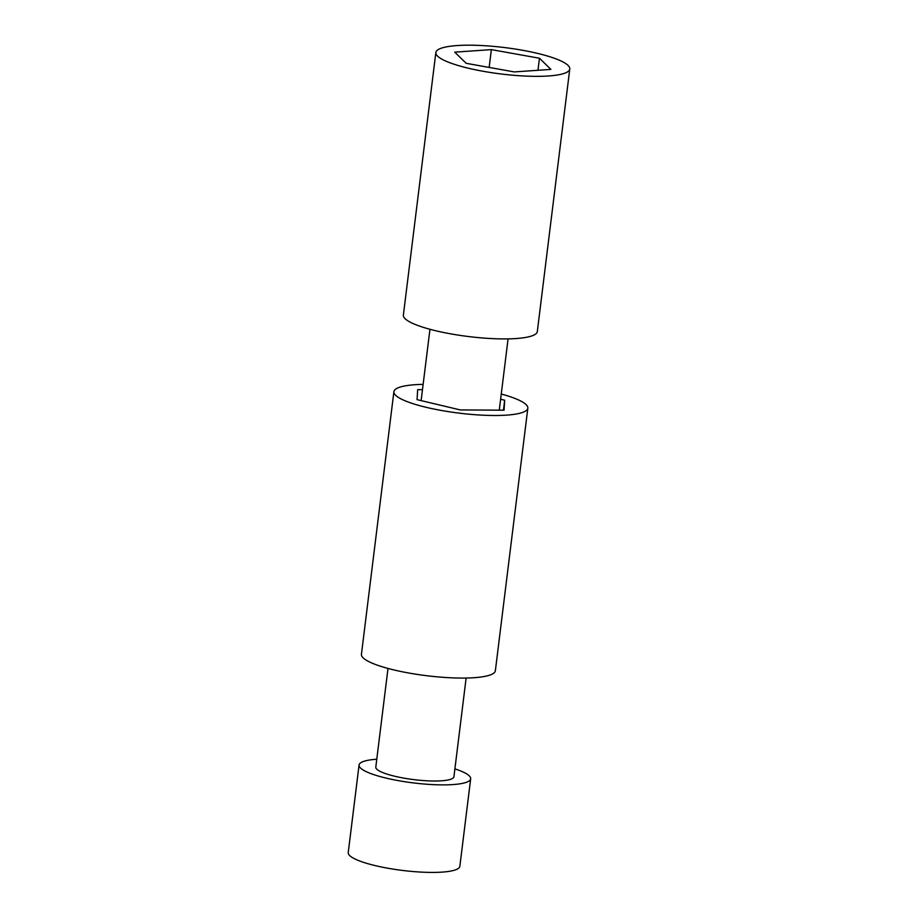 <?xml version="1.0" encoding="UTF-8"?>
<svg xmlns="http://www.w3.org/2000/svg" width="918" height="918" viewBox="0 0 918 918"><rect width="100%" height="100%" fill="white"/><g stroke="black" fill="none" stroke-linecap="round" stroke-linejoin="round"><path stroke-width="1.38" d="M500.608 399.25L504.671 400.214L504.062 410.197L460.262 409.921L417.059 399.651L417.667 389.668L422.475 389.702M504.671 400.214L503.443 410.197M527.827 408.212L495.353 670.794A67.473 13.311 -173 0 1 427.581 675.82A67.473 13.311 -173 0 1 361.44 654.236L393.902 391.653A67.473 13.311 7 0 0 460.056 413.249A67.473 13.311 7 0 0 527.827 408.212A67.473 13.311 7 0 0 501.251 394.029M423.129 384.367A67.473 13.311 7 0 0 393.902 391.653M453.94 776.639A39.359 7.769 -173 0 1 453.928 776.754A39.359 7.769 -173 0 1 434.053 781.011A39.359 7.769 -173 0 1 394.981 776.295A39.359 7.769 -173 0 1 375.795 767.196A39.359 7.769 -173 0 1 375.806 767.092L388.004 668.419M376.782 759.22A56.227 11.096 7 0 0 359.064 765.015A56.227 11.096 7 0 0 359.053 765.176A56.227 11.096 7 0 0 413.903 782.974A56.227 11.096 7 0 0 470.67 778.82A56.227 11.096 7 0 0 454.903 768.882M470.67 778.82L459.849 866.351A56.227 11.096 -173 0 1 403.071 870.505A56.227 11.096 -173 0 1 348.232 852.696A56.227 11.096 -173 0 1 348.243 852.547L359.064 765.015M569.768 69.057L537.305 331.627A67.473 13.311 -173 0 1 468.708 336.562A67.473 13.311 -173 0 1 403.381 315.069L435.855 52.487A67.473 13.311 7 0 0 501.171 73.991A67.473 13.311 7 0 0 569.768 69.057A67.473 13.311 7 0 0 487.55 45.9A67.473 13.311 7 0 0 435.855 52.487M489.156 67.427L491.359 49.618L539.451 58.236L550.892 69.389L514.264 71.925L466.172 63.308L454.731 52.154L491.359 49.618M537.959 70.284L539.451 58.236M453.928 776.754L466.126 678.069M499.266 410.174L508.067 338.914M421.121 400.615L429.957 329.252"/></g></svg>

